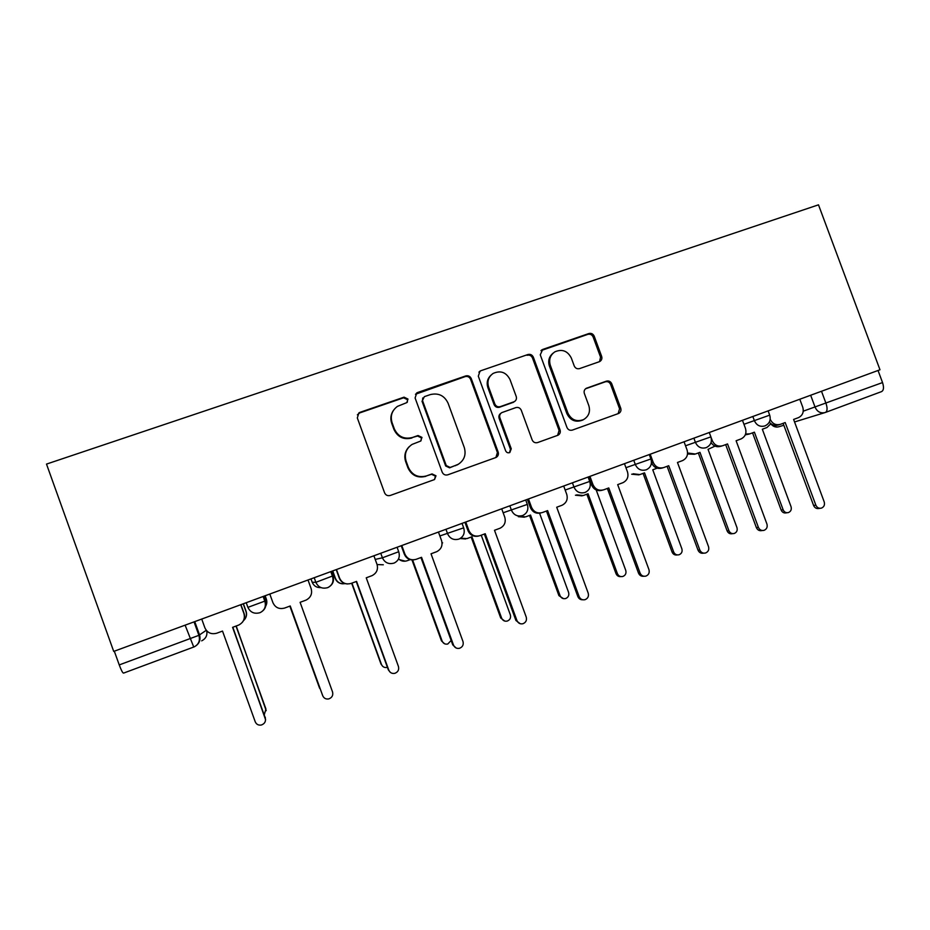 <?xml version="1.0" encoding="UTF-8"?>
<svg xmlns="http://www.w3.org/2000/svg" width="930" height="930" viewBox="0 0 930 930"><rect width="100%" height="100%" fill="white"/><g stroke="black" fill="none" stroke-linecap="round" stroke-linejoin="round"><path stroke-width="1.4" d="M407.979 399.063L404.05 397.168L359.98 412.339L358.934 412.862L357.318 417.93L384.578 492.795C385.741 495.237 387.636 496.12 390.251 495.469L434.543 479.543L435.984 475.788L432.055 473.916L426.405 475.939C418.128 478.008 412.118 475.16 408.386 467.406L406.119 461.187C404.108 454.131 406.096 448.539 412.083 444.412L420.674 441.053L421.976 437.402L418.047 435.519L412.385 437.507C404.097 439.518 398.075 436.647 394.343 428.904L392.088 422.697C390.123 415.989 391.902 410.549 397.424 406.387L406.817 402.609L407.979 399.063M407.34 402.178L407.526 399.691L403.597 397.808L359.689 412.92L357.364 414.815M434.496 479.566L435.426 476.148L431.52 474.288L426.405 475.939M420.976 440.855L421.464 437.891L417.547 436.019L412.385 437.507M599.257 361.735L599.873 361.456C601.687 360.247 602.28 358.562 601.652 356.388L594.224 336.207C593.096 333.858 591.306 332.975 588.864 333.545L542.725 349.424L540.26 354.818L566.951 427.463C568.091 429.834 569.892 430.706 572.369 430.09L618.752 413.42C620.717 412.234 621.38 410.49 620.74 408.2L611.742 383.776C610.615 381.44 608.836 380.556 606.395 381.149L586.226 388.322C584.342 389.531 583.726 391.239 584.354 393.471L588.83 405.631C590.55 411.746 588.783 416.408 583.529 419.616C576.553 422.104 571.346 419.918 567.893 413.083L550.327 365.304C548.677 359.608 550.188 355.121 554.885 351.831C562.092 348.773 567.567 350.843 571.311 358.015L574.229 365.943C575.368 368.303 577.158 369.187 579.611 368.594L599.257 361.735M879.978 369.768L113.716 651.407L46.5 464.093L818.493 204.833L879.978 369.768M471.266 378.615C470.115 376.232 468.267 375.336 465.732 375.929L417.71 392.46L416.756 392.925L415.106 397.994L442.192 472.161C443.354 474.567 445.214 475.463 447.783 474.823L496.132 457.432C498.131 456.188 498.817 454.421 498.166 452.108L471.266 378.615L470.592 379.312C469.452 376.929 467.616 376.046 465.081 376.638L415.466 394.262M480.845 370.733L527.915 354.528C530.402 353.946 532.216 354.842 533.355 357.201L560.058 429.927C560.709 432.241 560.034 433.996 558.047 435.205L537.621 442.564C535.122 443.192 533.297 442.308 532.158 439.937L521.277 410.27C520.137 407.898 518.312 407.015 515.801 407.619L501.77 412.629C499.887 413.873 499.271 415.605 499.898 417.814L511.256 448.806L509.826 452.526C507.954 453.201 506.559 452.631 505.641 450.818L478.311 376.185L479.985 371.14L480.845 370.733L527.915 354.528M878.036 370.489L882.535 382.567C884.058 387.38 883.733 390.402 881.547 391.611L825.561 412.397M194.742 621.635L199.566 635.016C200.915 640.235 199.136 644.176 194.254 646.838L123.527 673.122C122.667 672.995 121.237 670.263 119.238 664.915L198.892 635.33L206.251 630.308M114.309 651.186L119.238 664.915M393.46 410.363C390.74 414.338 390.147 418.628 391.681 423.243L392.088 422.697M411.909 438.007C403.643 440.006 397.656 437.147 393.936 429.428L391.681 423.243M409.049 446.819C405.027 451.05 403.899 455.979 405.666 461.606L406.119 461.187M425.882 476.311C417.628 478.357 411.641 475.521 407.921 467.802L405.666 461.606M495.888 457.537L497.411 452.55L470.592 379.312M424.324 396.668L422.499 400.528L446.261 465.581L450.167 467.441L457.827 464.558C464.198 460.536 466.349 454.851 464.291 447.528L448.097 403.225C444.412 395.552 438.46 392.681 430.253 394.611L424.324 396.668M422.743 397.947L422.499 400.528M458.537 464.163L449.574 467.837L445.668 465.976L421.999 401.156M557.605 435.391L559.093 430.45L532.483 357.957C531.344 355.609 529.542 354.714 527.054 355.295M500.945 413.234C499.119 414.478 498.515 416.198 499.131 418.372L510.454 449.26L511.256 448.806M509.5 452.666L510.454 449.26M510 379.533C506.153 372.209 500.538 370.175 493.144 373.418C488.459 376.778 486.948 381.288 488.599 386.961L494.83 403.969C495.981 406.352 497.806 407.235 500.328 406.631L514.383 401.632C516.231 400.388 516.848 398.668 516.22 396.471L510 379.533M490.959 375.185C487.39 378.626 486.355 382.776 487.878 387.624L488.599 386.961M513.569 402.237L499.561 407.224C497.05 407.828 495.225 406.945 494.074 404.573L487.878 387.624M480.136 371.454L478.892 372.14M553.118 353.144C549.06 356.516 547.817 360.805 549.398 366.036L550.327 365.304M582.854 419.976L582.494 420.162C575.542 422.639 570.346 420.465 566.905 413.652L549.398 366.036M618.136 413.664L619.578 408.781L610.615 384.439C609.499 382.114 607.72 381.23 605.29 381.823L585.505 388.81M599.583 361.596L600.559 357.143L593.154 337.02C592.026 334.695 590.248 333.812 587.818 334.37L540.969 350.622M264.329 714.554L265.922 708.974L236.011 626.076M243.416 620.763C246.206 618.113 247.043 614.986 245.95 611.394L243.218 603.814M243.369 603.756L246.078 611.266C247.043 614.253 246.543 617.02 244.578 619.554M236.208 625.995L266.213 710.683M201.729 619.055L204.902 627.866C207.32 632.865 211.284 634.644 216.806 633.191L222.514 631.075L255.239 721.808C256.413 724.4 258.447 725.47 261.318 725.028C264.736 723.761 266.05 721.401 265.271 717.925L232.581 627.343L238.789 625.018C243.532 622.426 245.229 618.566 243.904 613.475L244.044 613.323C245.078 616.532 244.544 619.485 242.439 622.205M240.917 604.663L244.044 613.323M232.826 627.25L265.585 719.739M240.742 604.721L243.904 613.475M319.606 688.258L289.858 606.116L320.571 689.874M332.731 570.915L335.439 578.379C337.346 582.552 340.589 584.296 345.158 583.622M351.935 583.11L381.474 664.473C382.59 666.903 384.474 667.891 387.124 667.415L387.403 667.333M382.765 666.392L381.033 664.125L351.656 583.215M342.856 583.831C339.171 583.598 336.614 581.785 335.184 578.39L335.439 578.379M332.51 570.997L335.184 578.39M269.805 594.038L272.955 602.745C275.338 607.697 279.244 609.464 284.65 608.046L290.241 605.976L322.722 695.721C323.907 698.325 325.93 699.383 328.79 698.907C332.08 697.64 333.335 695.315 332.545 691.932L300.099 602.315L306.11 600.083C310.794 597.537 312.48 593.724 311.143 588.655L308.016 579.995M322.687 695.663L290.207 605.988M336.474 569.532L339.601 578.146C341.961 583.052 345.797 584.807 351.098 583.424L356.574 581.389L388.81 670.181C390.007 672.785 392.018 673.832 394.843 673.332C398.017 672.065 399.214 669.786 398.435 666.461L366.234 577.809L372.07 575.635C376.697 573.159 378.336 569.393 377.01 564.347L373.895 555.78M390.182 672.216L388.298 669.786L356.248 581.517M347.518 583.97C343.577 583.726 340.845 581.785 339.311 578.169L336.218 569.625M398.691 559.011C401.19 561.185 404.015 561.755 407.166 560.732L410.176 559.628M412.595 559.941L442.145 641.107C443.273 643.537 445.145 644.513 447.76 644.025L451.155 640.468M444.575 643.769L441.448 640.863L411.978 559.93M405.329 561.185L398.482 559.383M460.629 538.238L467 538.586L471.928 536.761L501.665 618.183C502.793 620.612 504.653 621.577 507.234 621.077C510.035 619.915 511.07 617.834 510.349 614.846L481.24 535.192M504.758 621.077L500.735 618.032L471.161 537.04M465.57 538.97L460.129 538.54M519.3 516.417L525.694 516.848L530.542 515.057L560.069 595.688C561.197 598.106 563.034 599.06 565.591 598.56C568.311 597.409 569.311 595.351 568.59 592.41L539.586 513.244M563.499 598.653L558.918 595.63L529.542 515.429M524.427 517.196L518.312 516.685M401.783 545.526L404.887 554.059C407.224 558.907 410.99 560.662 416.187 559.302L421.546 557.314L453.549 645.164C454.758 647.757 456.746 648.803 459.536 648.28C462.617 647.024 463.768 644.769 462.989 641.514L431.02 553.803L436.705 551.688C441.25 549.258 442.866 545.538 441.541 540.528L438.449 532.053M456.119 647.989L452.759 644.885L420.941 557.535M414.187 559.79C409.549 560.325 406.247 558.465 404.318 554.175L401.237 545.736M465.767 522.009L468.848 530.449C471.161 535.25 474.87 536.994 479.961 535.668L485.216 533.727L516.987 620.647C518.184 623.24 520.161 624.263 522.916 623.739C525.903 622.496 527.008 620.275 526.229 617.078L494.493 530.286L500.038 528.228C504.513 525.845 506.083 522.16 504.769 517.196L501.7 508.803M520.242 623.728L515.929 620.484L484.344 534.041M478.415 536.087C473.579 536.994 470.115 535.192 467.999 530.67L464.954 522.311M528.473 498.968L531.53 507.315C533.82 512.07 537.47 513.802 542.457 512.511L547.607 510.605L579.146 596.63C580.343 599.199 582.308 600.222 585.017 599.687C587.923 598.455 588.981 596.269 588.202 593.131L556.71 507.234L562.115 505.223C566.51 502.886 568.056 499.247 566.73 494.318L563.696 486.018M582.75 599.78C580.425 599.827 578.786 598.757 577.832 596.56L546.468 511.023M541.074 512.895C536.18 514.023 532.634 512.279 530.426 507.629L527.391 499.364M576.647 494.865L583.308 495.516L588.062 493.76L617.392 573.612C618.52 576.019 620.333 576.972 622.856 576.461C625.506 575.321 626.483 573.299 625.75 570.392L596.456 490.656L597.223 490.366M620.984 576.588C618.659 576.832 617.009 575.856 616.02 573.647L586.842 494.214M582.11 495.853L575.438 495.213M589.934 476.369L592.968 484.635C595.246 489.343 598.827 491.063 603.721 489.808L608.766 487.936L640.073 573.078C641.282 575.647 643.211 576.658 645.885 576.112C648.71 574.891 649.733 572.74 648.954 569.648L617.683 484.635L622.972 482.67C627.297 480.38 628.796 476.788 627.483 471.894L624.46 463.686M643.851 576.251C641.363 576.53 639.584 575.484 638.515 573.113L607.383 488.448M602.454 490.156L602.315 490.203C597.432 491.459 593.863 489.738 591.608 485.053L588.597 476.869M633.098 473.777L639.863 474.579L644.525 472.847L673.657 551.943C674.785 554.338 676.575 555.28 679.063 554.768C681.655 553.641 682.585 551.653 681.864 548.793L652.755 469.801L657.138 468.185M677.307 554.919C674.889 555.338 673.146 554.385 672.076 552.071L643.083 473.382M638.887 474.87L631.668 474.207M650.198 454.224L653.209 462.408C655.452 467.069 658.975 468.778 663.776 467.546L668.728 465.721L699.813 549.99C701.011 552.536 702.917 553.548 705.556 553.001C708.3 551.804 709.299 549.677 708.521 546.631L677.47 462.477L682.632 460.559C686.886 458.316 688.351 454.77 687.049 449.911L684.05 441.785M703.626 553.152C701.046 553.629 699.174 552.629 698.012 550.13L667.101 466.314M662.753 467.848L662.137 468.034C657.347 469.266 653.837 467.558 651.605 462.908L651.465 462.559M688.584 453.108L695.384 454.026L699.965 452.329L728.899 530.67C730.015 533.053 731.794 533.983 734.235 533.483C736.769 532.367 737.676 530.391 736.955 527.577L708.044 449.329L715.042 446.121M732.666 533.646L732.422 533.669C729.992 534.169 728.213 533.239 727.109 530.879L698.314 452.933M694.559 454.27L687.537 453.991M685.515 445.784L710.892 436.868L712.275 440.611C714.496 445.226 717.96 446.935 722.68 445.726L727.527 443.924L758.392 527.356C759.577 529.891 761.472 530.879 764.053 530.344C766.739 529.158 767.703 527.066 766.936 524.055L736.107 440.75L741.152 438.879C745.325 436.67 746.767 433.171 745.453 428.358L742.477 420.314M762.391 530.519L762.007 530.565C759.426 531.1 757.543 530.112 756.357 527.589L725.667 444.61M721.808 445.993L720.797 446.295C716.763 447.446 713.508 446.191 711.055 442.529M745.593 434.031L749.894 433.833L754.393 432.171L783.141 509.791C784.246 512.151 786.013 513.081 788.419 512.57C790.895 511.465 791.767 509.524 791.058 506.734L762.333 429.23L767.006 427.498L770.865 423.685M787.094 512.755L786.408 512.837C784.013 513.348 782.258 512.418 781.154 510.07L752.556 432.845M749.196 434.054L745.279 434.845M770.203 419.244C772.412 423.801 775.829 425.498 780.444 424.324L785.199 422.557L815.842 505.153C817.017 507.675 818.888 508.664 821.434 508.117C824.061 506.955 824.98 504.885 824.213 501.921L793.615 419.442L798.544 417.605C802.648 415.443 804.055 411.978 802.753 407.212L799.788 399.237M820.028 508.315L819.156 508.431C816.621 508.966 814.761 507.978 813.587 505.478L783.118 423.324M779.7 424.557L778.34 424.975C774.806 426.045 771.807 425.08 769.319 422.081M403.597 397.808L404.05 397.168M310.98 578.902L312.189 582.261L315.863 582.32L332.394 576.054M803.253 411.176L882.535 382.567M810.658 395.25L815.145 407.328C817.365 411.932 820.772 413.641 825.387 412.467C827.375 411.327 827.595 408.328 826.038 403.469L821.504 391.263M824.596 412.711L794.546 421.953M783.827 425.243L779.27 426.649C775.922 427.649 773.109 426.707 770.807 423.813M743.954 424.289L769.703 415.152M752.847 416.5L754.428 420.767C756.66 425.417 760.136 427.137 764.832 425.94L765.076 425.847C769.505 423.627 771.051 420.081 769.715 415.199L768.122 410.886M693.885 438.17L695.477 442.482C697.744 447.167 701.267 448.899 706.056 447.679L706.323 447.574C710.718 445.354 712.24 441.785 710.892 436.868L710.869 436.821M625.937 467.697L650.907 458.967L649.279 454.561M633.76 460.269L635.364 464.628C637.643 469.359 641.223 471.103 646.117 469.848L646.397 469.743C650.768 467.499 652.267 463.907 650.907 458.967M565.161 490.029L589.713 481.438M572.415 482.81L574.043 487.215C576.344 492.005 579.983 493.749 584.97 492.47L585.284 492.342C589.632 490.087 591.12 486.471 589.736 481.496L588.109 477.044M503.153 512.779L527.322 504.409M509.838 505.815L511.465 510.268C513.79 515.104 517.499 516.859 522.579 515.546L522.927 515.406C527.264 513.128 528.74 509.489 527.345 504.478L525.706 499.98M439.867 535.947L463.663 527.845M445.958 529.298L447.609 533.797C449.957 538.668 453.724 540.435 458.909 539.098L459.292 538.935C463.628 536.633 465.105 532.96 463.698 527.915L462.036 523.381M375.22 559.407L382.416 557.802L398.714 551.734M380.765 553.257L382.416 557.802C384.788 562.731 388.624 564.51 393.913 563.127L394.355 562.952C398.703 560.616 400.167 556.907 398.749 551.839L397.087 547.259M331.406 571.404L333.068 575.984M314.2 577.728L315.863 582.32C318.269 587.307 322.164 589.085 327.569 587.667L328.069 587.469C332.428 585.086 333.893 581.343 332.475 576.251L330.789 571.625M263.795 596.246L265.469 600.885L266.352 599.141C267.282 601.977 266.852 604.616 265.073 607.081M265.131 595.758L266.352 599.141M246.229 602.71L247.903 607.36L265.469 600.885C266.805 606 265.12 609.871 260.388 612.498L259.819 612.731C254.297 614.184 250.333 612.393 247.903 607.36M265.004 599.583L264.329 599.827M333.068 575.996C334.405 581.087 332.731 584.912 328.069 587.469M312.189 582.261C313.863 586.063 316.793 587.841 320.966 587.586M377.092 564.557L383.311 564.789M442.064 543.062L442.645 542.864M185.117 625.169L193.742 647.048M198.776 632.83L198.078 633.086M201.694 640.851C205.832 638.678 207.506 635.353 206.739 630.877M359.689 412.92L359.98 412.339M497.411 452.55L498.166 452.108M417.221 393.111L417.71 392.46M465.081 376.638L465.732 375.929M445.668 465.976L446.261 465.581M449.574 467.837L450.167 467.441M455.468 465.721L456.084 465.325M532.483 357.957L533.355 357.201M559.093 430.45L560.058 429.927M499.131 418.372L499.898 417.814M494.074 404.573L494.83 403.969M499.561 407.224L500.328 406.631M512.907 402.539L513.72 401.934M566.905 413.652L567.893 413.083M585.726 388.728L586.772 388.077M605.29 381.823L606.395 381.149M610.615 384.439L611.742 383.776M619.578 408.781L620.74 408.2M541.818 350.215L542.725 349.424M587.818 334.37L588.864 333.545M593.154 337.02L594.224 336.207M600.559 357.143L601.652 356.388M265.271 717.925L265.317 717.309M441.448 640.863L442.145 641.107M500.735 618.032L501.665 618.183M558.918 595.63L560.069 595.688M453.549 645.164L452.759 644.885M468.848 530.449L467.999 530.67M516.987 620.647L515.929 620.484M531.53 507.315L530.426 507.629M579.146 596.63L577.832 596.56M616.02 573.647L617.392 573.612M592.968 484.635L591.608 485.053M640.073 573.078L638.515 573.113M672.076 552.071L673.657 551.943M653.209 462.408L651.605 462.908M699.813 549.99L698.012 550.13M727.109 530.879L728.899 530.67M712.275 440.611L711.404 440.89M758.392 527.356L756.357 527.589M781.154 510.07L783.141 509.791M815.842 505.153L813.587 505.478M263.132 596.49L264.818 601.164C266.247 606.279 264.771 610.057 260.388 612.498M709.276 432.508L710.892 436.868M194.044 621.879L198.892 635.33C200.322 640.538 198.776 644.374 194.254 646.838M770.656 424.127L776.771 427.079M358.643 413.443L358.934 412.862M416.268 393.576L416.756 392.925M457.2 464.954L457.827 464.558M479.287 371.861L479.985 371.14M582.494 420.162L583.529 419.616M541.039 350.575L541.934 349.796"/></g></svg>
